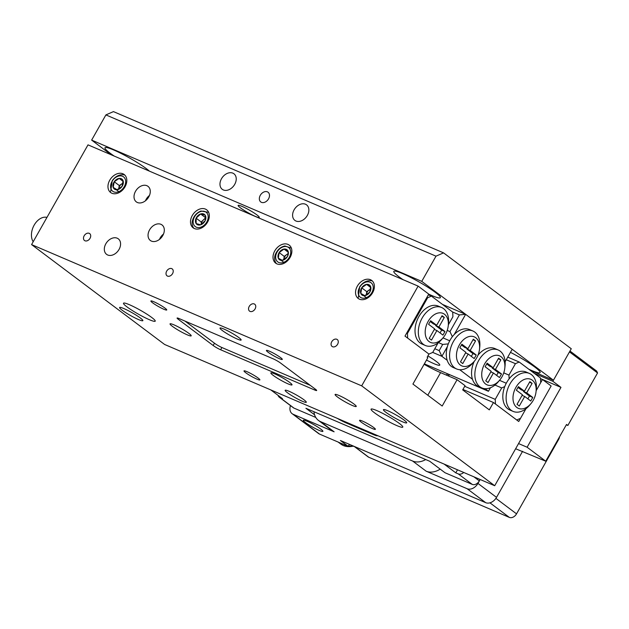 <?xml version="1.0" encoding="UTF-8"?>
<svg xmlns="http://www.w3.org/2000/svg" width="629" height="629" viewBox="0 0 629 629"><rect width="100%" height="100%" fill="white"/><g stroke="black" fill="none" stroke-linecap="round" stroke-linejoin="round"><path stroke-width="0.94" d="M149.576 229.884A9.718 7.084 -53.1 0 0 150.347 240.482A9.718 7.084 -53.1 0 0 162.785 235.537A9.718 7.084 -53.1 0 0 162.015 224.938A9.718 7.084 -53.1 0 0 149.576 229.884M163.509 234.035A9.718 7.084 -53.1 0 0 160.222 237.88A9.718 7.084 -53.1 0 0 159.499 239.382M135.542 191.279A9.718 7.084 -53.1 0 0 136.312 201.878A9.718 7.084 -53.1 0 0 148.751 196.932A9.718 7.084 -53.1 0 0 147.98 186.333A9.718 7.084 -53.1 0 0 135.542 191.279M145.464 200.777A9.718 7.084 126.9 0 1 146.187 199.267A9.718 7.084 126.9 0 1 149.474 195.43M105.845 243.777A9.718 7.084 -53.1 0 0 106.615 254.375A9.718 7.084 -53.1 0 0 119.054 249.422A9.718 7.084 -53.1 0 0 118.283 238.823A9.718 7.084 -53.1 0 0 105.845 243.777M402.379 421.737A13.366 1.604 29.5 0 1 389.673 414.881A13.366 1.604 29.5 0 1 383.431 409.66A13.366 1.604 29.5 0 1 387.747 410.745A13.366 1.604 29.5 0 1 400.445 417.601A13.366 1.604 29.5 0 1 406.696 422.822A13.366 1.604 29.5 0 1 402.379 421.737M138.545 319.571A13.366 1.604 29.5 0 1 125.839 312.723A13.366 1.604 29.5 0 1 119.596 307.495A13.366 1.604 29.5 0 1 123.913 308.587A13.366 1.604 29.5 0 1 136.611 315.436A13.366 1.604 29.5 0 1 142.862 320.656A13.366 1.604 29.5 0 1 138.545 319.571M129.377 304.695A18.225 2.186 -150.5 0 0 123.496 303.217A18.225 2.186 -150.5 0 0 132.011 310.333A18.225 2.186 -150.5 0 0 149.332 319.681A18.225 2.186 -150.5 0 0 155.221 321.16A18.225 2.186 -150.5 0 0 146.699 314.036A18.225 2.186 -150.5 0 0 129.377 304.695M376.96 410.643A18.225 2.186 -150.5 0 0 371.071 409.157A18.225 2.186 -150.5 0 0 379.594 416.28A18.225 2.186 -150.5 0 0 396.907 425.621A18.225 2.186 -150.5 0 0 402.796 427.107A18.225 2.186 -150.5 0 0 394.273 419.983A18.225 2.186 -150.5 0 0 376.96 410.643M153.83 301.739A9.113 1.093 -150.5 0 0 150.881 301A9.113 1.093 -150.5 0 0 155.143 304.554A9.113 1.093 -150.5 0 0 163.807 309.232A9.113 1.093 -150.5 0 0 166.748 309.971A9.113 1.093 -150.5 0 0 162.486 306.409A9.113 1.093 -150.5 0 0 153.83 301.739M269.361 351.179A9.113 1.093 -150.5 0 0 266.421 350.439A9.113 1.093 -150.5 0 0 270.682 354.001A9.113 1.093 -150.5 0 0 279.339 358.672A9.113 1.093 -150.5 0 0 282.287 359.411A9.113 1.093 -150.5 0 0 278.026 355.849A9.113 1.093 -150.5 0 0 269.361 351.179M362.485 421.092A9.113 1.093 -150.5 0 0 359.544 420.353A9.113 1.093 -150.5 0 0 363.798 423.907A9.113 1.093 -150.5 0 0 372.462 428.585A9.113 1.093 -150.5 0 0 375.403 429.324A9.113 1.093 -150.5 0 0 371.141 425.762A9.113 1.093 -150.5 0 0 362.485 421.092M246.945 371.653A9.113 1.093 -150.5 0 0 244.005 370.906A9.113 1.093 -150.5 0 0 248.266 374.467A9.113 1.093 -150.5 0 0 256.923 379.138A9.113 1.093 -150.5 0 0 259.871 379.885A9.113 1.093 -150.5 0 0 255.61 376.323A9.113 1.093 -150.5 0 0 246.945 371.653M289.073 391.285A12.148 1.462 -150.5 0 0 285.149 390.294A12.148 1.462 -150.5 0 0 290.826 395.043A12.148 1.462 -150.5 0 0 302.376 401.278A12.148 1.462 -150.5 0 0 306.299 402.261A12.148 1.462 -150.5 0 0 300.623 397.512A12.148 1.462 -150.5 0 0 289.073 391.285M223.916 329.046A12.148 1.462 -150.5 0 0 219.993 328.055A12.148 1.462 -150.5 0 0 225.669 332.804A12.148 1.462 -150.5 0 0 237.219 339.031A12.148 1.462 -150.5 0 0 241.143 340.022A12.148 1.462 -150.5 0 0 235.458 335.273A12.148 1.462 -150.5 0 0 223.916 329.046M173.966 324.855A12.148 1.462 -150.5 0 0 170.042 323.864A12.148 1.462 -150.5 0 0 175.719 328.613A12.148 1.462 -150.5 0 0 187.269 334.84A12.148 1.462 -150.5 0 0 191.192 335.831A12.148 1.462 -150.5 0 0 185.516 331.082A12.148 1.462 -150.5 0 0 173.966 324.855M339.015 395.484A12.148 1.462 -150.5 0 0 335.092 394.493A12.148 1.462 -150.5 0 0 340.776 399.242A12.148 1.462 -150.5 0 0 352.319 405.469A12.148 1.462 -150.5 0 0 356.242 406.46A12.148 1.462 -150.5 0 0 350.565 401.711A12.148 1.462 -150.5 0 0 339.015 395.484M288.09 383.887A12.148 1.462 29.5 0 1 276.54 377.659A12.148 1.462 29.5 0 1 270.863 372.911A12.148 1.462 29.5 0 1 274.787 373.901A12.148 1.462 29.5 0 1 286.329 380.128A12.148 1.462 29.5 0 1 292.013 384.877A12.148 1.462 29.5 0 1 288.09 383.887M331.742 341.744A4.324 3.153 -53.1 0 0 332.081 346.453A4.324 3.153 -53.1 0 0 337.608 344.252A4.324 3.153 -53.1 0 0 337.27 339.542A4.324 3.153 -53.1 0 0 331.742 341.744M84.16 235.796A4.324 3.153 -53.1 0 0 84.506 240.506A4.324 3.153 -53.1 0 0 90.033 238.312A4.324 3.153 -53.1 0 0 89.688 233.603A4.324 3.153 -53.1 0 0 84.16 235.796M166.685 271.115A4.324 3.153 -53.1 0 0 167.031 275.824A4.324 3.153 -53.1 0 0 172.558 273.623A4.324 3.153 -53.1 0 0 172.22 268.913A4.324 3.153 -53.1 0 0 166.685 271.115M249.218 306.425A4.324 3.153 -53.1 0 0 249.556 311.135A4.324 3.153 -53.1 0 0 255.083 308.941A4.324 3.153 -53.1 0 0 254.745 304.232A4.324 3.153 -53.1 0 0 249.218 306.425M274.787 250.869A11.267 8.208 -53.1 0 0 275.675 263.15A11.267 8.208 -53.1 0 0 290.095 257.418A11.267 8.208 -53.1 0 0 289.206 245.129A11.267 8.208 -53.1 0 0 274.787 250.869M357.319 286.179A11.267 8.208 -53.1 0 0 358.208 298.461A11.267 8.208 -53.1 0 0 372.62 292.729A11.267 8.208 -53.1 0 0 371.731 280.448A11.267 8.208 -53.1 0 0 357.319 286.179M192.262 215.55A11.267 8.208 -53.1 0 0 193.15 227.832A11.267 8.208 -53.1 0 0 207.57 222.1A11.267 8.208 -53.1 0 0 206.682 209.819A11.267 8.208 -53.1 0 0 192.262 215.55M109.737 180.24A11.267 8.208 -53.1 0 0 110.625 192.521A11.267 8.208 -53.1 0 0 125.037 186.789A11.267 8.208 -53.1 0 0 124.149 174.5A11.267 8.208 -53.1 0 0 109.737 180.24M462.936 389.453L493.458 402.513L489.299 409.864L462.692 389.894L465.067 385.687L457.086 379.696L442.187 406.027L412.923 384.06L427.822 357.728L427.154 357.225L428.939 354.08L404.99 336.098L428.75 294.105L418.112 286.116L361.683 385.852L494.709 485.73L164.609 344.472L31.576 244.595L361.683 385.852M540.523 378.658L542.489 379.499L551.138 385.994L494.709 485.73M31.576 244.595L88.005 144.859L418.112 286.116M493.458 402.513L518.736 421.493L525.938 408.756L520.513 418.34L516.739 419.991L495.455 404.015L495.235 399.368L464.721 386.308M542.489 379.499L536.16 390.688L540.712 382.644L540.5 377.998L519.208 362.021L515.434 363.672L508.963 375.104L503.743 372.871M314.704 390.011A6.078 0.731 -150.5 0 0 316.67 390.507A6.078 0.731 -150.5 0 0 315.506 389.28L280.589 363.067A6.078 0.731 -150.5 0 0 273.135 358.805L179.053 318.549A6.078 0.731 -150.5 0 0 177.095 318.054A6.078 0.731 -150.5 0 0 178.251 319.28L213.176 345.494A6.078 0.731 -150.5 0 0 220.622 349.755L314.704 390.011L315.231 389.084M424.103 364.293A26.733 3.208 -150.5 0 0 440.583 372.635L457.086 379.696M310.254 385.341L222.139 347.633A6.078 0.731 29.5 0 1 214.686 343.371L185.02 321.097M33.195 241.74A14.577 9.828 -66.8 0 1 33.714 225.96A14.577 9.828 -66.8 0 1 45.681 217.186A14.577 9.828 -66.8 0 1 46.963 217.398M260.288 195.32A6.078 4.427 -53.1 0 0 260.768 201.948A6.078 4.427 -53.1 0 0 268.544 198.85A6.078 4.427 -53.1 0 0 268.064 192.23A6.078 4.427 -53.1 0 0 260.288 195.32M294.12 209.803A9.718 7.084 -53.1 0 0 294.891 220.402A9.718 7.084 -53.1 0 0 307.329 215.448A9.718 7.084 -53.1 0 0 306.559 204.85A9.718 7.084 -53.1 0 0 294.12 209.803M221.502 178.722A9.718 7.084 -53.1 0 0 222.265 189.321A9.718 7.084 -53.1 0 0 234.703 184.376A9.718 7.084 -53.1 0 0 233.941 173.777A9.718 7.084 -53.1 0 0 221.502 178.722M240.443 207.861A12.148 1.462 29.5 0 1 238.124 205.416A12.148 1.462 29.5 0 1 245.514 208.034A12.148 1.462 29.5 0 1 256.954 214.929A12.148 1.462 29.5 0 1 259.274 217.382A12.148 1.462 29.5 0 1 251.883 214.756A12.148 1.462 29.5 0 1 240.443 207.861M428.719 294.168A26.733 3.208 -150.5 0 0 440.339 297.682A26.733 3.208 -150.5 0 0 435.237 292.288A26.733 3.208 -150.5 0 0 410.069 277.122A26.733 3.208 -150.5 0 0 393.809 271.358A26.733 3.208 -150.5 0 0 398.92 276.752A26.733 3.208 -150.5 0 0 403.032 279.661M149.411 171.135A26.733 3.208 -150.5 0 0 146.392 168.69A26.733 3.208 -150.5 0 0 121.224 153.523A26.733 3.208 -150.5 0 0 104.972 147.76A26.733 3.208 -150.5 0 0 110.083 153.154A26.733 3.208 -150.5 0 0 114.195 156.063M528.808 369.223A26.733 3.208 -150.5 0 0 540.114 372.588A26.733 3.208 -150.5 0 0 535.004 367.194A26.733 3.208 -150.5 0 0 510.465 352.35M421.744 281.367L553.441 380.238L571.266 348.749L443.555 252.866L435.999 256.168L421.744 281.367L91.637 140.11L111.168 154.773M553.441 380.238L530.278 370.332M435.999 256.168L105.9 114.91L113.448 111.608L443.555 252.866M105.9 114.91L91.637 140.11M445.426 334.408A15.796 10.646 113.2 0 0 448.249 325.783A15.796 10.646 113.2 0 0 441.676 312.975A15.796 10.646 113.2 0 0 428.129 321.419A15.796 10.646 113.2 0 0 428.003 340.611A15.796 10.646 113.2 0 0 443.162 337.687A15.796 10.646 113.2 0 0 445.426 334.408M443.162 337.687L441.825 339.275A20.655 13.917 -66.8 0 1 425.353 345.494A20.655 13.917 -66.8 0 1 422.169 318.015A20.655 13.917 -66.8 0 1 441.605 307.51A20.655 13.917 -66.8 0 1 448.477 323.715L448.249 325.783M425.353 345.494L422.051 344.079A20.655 13.917 -66.8 0 1 418.867 316.599A20.655 13.917 -66.8 0 1 438.303 306.103L441.605 307.51M436.896 330.547L431.494 340.1L429.23 338.402L434.639 328.849L428.585 324.305L430.606 320.735L436.66 325.279L442.061 315.727L444.326 317.425L438.916 326.978L444.97 331.522L442.95 335.092L436.896 330.547L434.301 329.439M428.365 294.797L431.415 296.102L452.699 312.086L452.911 316.733L448.367 324.768M406.68 333.126L407.443 333.449L427.634 297.753L426.871 297.431M438.138 342.844L432.713 352.429L428.939 354.08L407.655 338.095L407.443 333.449M431.415 296.102L427.634 297.753M430.181 321.482L433.357 323.872L436.66 325.279M441.731 316.316L444.326 317.425M435.952 324.981L435.614 325.563L438.916 326.978M435.614 325.563L441.668 330.107L444.97 331.522M441.668 330.107L440.072 332.93M533.227 400.327A15.796 10.646 113.2 0 0 536.05 391.702A15.796 10.646 113.2 0 0 529.476 378.894A15.796 10.646 113.2 0 0 515.929 387.338A15.796 10.646 113.2 0 0 515.804 406.531A15.796 10.646 113.2 0 0 530.955 403.606A15.796 10.646 113.2 0 0 533.227 400.327M530.955 403.606L529.618 405.194A20.655 13.917 -66.8 0 1 513.146 411.413A20.655 13.917 -66.8 0 1 509.97 383.934A20.655 13.917 -66.8 0 1 529.398 373.429A20.655 13.917 -66.8 0 1 536.278 389.634L536.05 391.702M529.398 373.429L526.103 372.014A20.655 13.917 113.2 0 0 509.136 378.839A20.655 13.917 113.2 0 0 506.667 382.518A20.655 13.917 113.2 0 0 504.741 386.607A20.655 13.917 113.2 0 0 509.852 409.998L513.146 411.413M515.434 363.672L506.282 359.757M507.768 357.123L519.208 362.021M494.976 385.05L501.706 387.928L495.235 399.368M501.706 387.928L504.741 386.607M509.136 378.839L508.963 375.104M499.52 380.341L506.274 383.234M517.03 404.321L519.295 406.019L524.696 396.467L530.75 401.011L532.771 397.442L526.717 392.897L532.126 383.344L529.862 381.646L524.452 391.199L518.406 386.654L516.385 390.224L522.44 394.768L517.03 404.321M524.452 391.199L521.158 389.783L517.981 387.401M529.532 382.235L532.126 383.344M527.873 398.849L529.469 396.026L523.414 391.482L523.753 390.9M523.414 391.482L526.717 392.897M529.469 396.026L532.771 397.442M522.101 395.358L524.696 396.467M459.39 344.896A15.796 10.646 113.2 0 0 459.264 364.081A15.796 10.646 113.2 0 0 474.423 361.156A15.796 10.646 113.2 0 0 476.688 357.877A15.796 10.646 113.2 0 0 479.51 349.26A15.796 10.646 113.2 0 0 472.937 336.444A15.796 10.646 113.2 0 0 459.39 344.896M474.423 361.156L473.087 362.752A20.655 13.917 -66.8 0 1 456.615 368.964A20.655 13.917 -66.8 0 1 453.43 341.484A20.655 13.917 -66.8 0 1 472.866 330.98A20.655 13.917 -66.8 0 1 479.738 347.192L479.51 349.26M484.668 363.869A15.796 10.646 113.2 0 0 484.542 383.061A15.796 10.646 113.2 0 0 499.693 380.128A15.796 10.646 113.2 0 0 501.966 376.85A15.796 10.646 113.2 0 0 504.788 368.232A15.796 10.646 113.2 0 0 498.215 355.424A15.796 10.646 113.2 0 0 484.668 363.869M499.693 380.128L498.357 381.724A20.655 13.917 -66.8 0 1 481.885 387.936A20.655 13.917 -66.8 0 1 478.708 360.456A20.655 13.917 -66.8 0 1 498.137 349.96A20.655 13.917 -66.8 0 1 505.016 366.164L504.788 368.232M474.195 361.423A20.655 13.917 113.2 0 0 472.481 379.287A20.655 13.917 113.2 0 0 478.59 386.528L481.885 387.936M505.118 361.801L512.203 349.284L465.641 314.327L454.209 334.542A20.655 13.917 113.2 0 0 450.128 340.069A20.655 13.917 113.2 0 0 447.384 346.603A20.655 13.917 113.2 0 0 447.203 360.315A20.655 13.917 113.2 0 0 453.312 367.548L456.615 368.964M426.501 360.055A18.225 2.186 -150.5 0 0 439.765 365.111A18.225 2.186 -150.5 0 0 436.282 361.439A18.225 2.186 -150.5 0 0 427.893 355.928M484.998 388.683L488.442 391.277L490.439 387.755M459.72 369.71L472.481 379.287M498.137 349.96L494.842 348.545A20.655 13.917 113.2 0 0 477.954 355.259M472.866 330.98L469.564 329.572A20.655 13.917 113.2 0 0 454.209 334.542M447.384 346.603L441.888 356.321L447.203 360.315M452.605 312.008L459.39 314.917L449.947 331.601L447.203 330.429M449.947 331.601L452.353 336.704M459.39 314.917L465.641 314.327L442.478 304.412M434.804 348.733L439.199 350.612L442.698 344.425L438.444 342.601M439.199 350.612L441.888 356.321L432.728 352.397M424.355 363.853L488.442 391.277M448.304 343.89L442.698 344.425M442.981 337.891L449.735 340.784M470.178 350.447L475.587 340.894L473.322 339.196L467.921 348.749L461.867 344.205L459.846 347.774L465.9 352.319L460.491 361.872L462.755 363.57L468.157 354.017L474.211 358.561L476.232 354.992L470.178 350.447L466.875 349.04L467.213 348.45M493.191 367.729L487.145 363.185L485.124 366.754L491.178 371.299L485.769 380.852L488.033 382.55L493.435 372.997L499.489 377.542L501.51 373.972L495.455 369.427L500.857 359.874L498.6 358.176L493.191 367.729L489.897 366.314L486.72 363.932M472.992 339.786L475.587 340.894M471.333 356.399L472.929 353.584L466.875 349.04M472.929 353.584L476.232 354.992M465.57 352.908L468.157 354.017M467.921 348.749L464.619 347.342L461.442 344.951M498.27 358.766L500.857 359.874M496.611 375.379L498.207 372.557L492.153 368.012L492.483 367.422M492.153 368.012L495.455 369.427M498.207 372.557L501.51 373.972M490.84 371.888L493.435 372.997M446.071 374.986L448.013 373.972M447.974 374.051L449.303 375.049L449.538 374.625M449.303 375.049L447.864 375.749M121.594 178.888A6.235 4.545 -53.1 0 0 119.172 178.416A6.235 4.545 -53.1 0 0 114.226 181.734A6.235 4.545 -53.1 0 0 113.189 187.395A6.235 4.545 -53.1 0 0 117.104 189.73A6.235 4.545 -53.1 0 0 122.05 186.412A6.235 4.545 -53.1 0 0 123.087 180.751A6.235 4.545 -53.1 0 0 121.594 178.888M121.586 179.925L119.172 178.416L114.226 181.734L113.189 187.395L117.104 189.73L122.05 186.412L123.087 180.751L121.586 179.925M123.795 187.45A9.01 6.573 -53.1 0 0 123.127 176.584A9.01 6.573 -53.1 0 0 112.481 180.696A9.01 6.573 -53.1 0 0 113.149 191.562A9.01 6.573 -53.1 0 0 123.795 187.45M124.904 175.177A11.267 8.208 -53.1 0 0 124.007 174.799C119.416 174.28 115.5 176.222 112.261 180.617L110.673 191.405M123.119 183.204A5.402 3.939 -53.1 0 0 121.767 183.88A5.402 3.939 -53.1 0 0 118.779 188.37A5.402 3.939 -53.1 0 0 118.692 189.148M123.142 182.96L119.29 185.539L118.629 189.172M119.29 185.539L114.226 181.734M118.26 191.2L113.189 187.395M123.135 181.396L119.172 178.416M205.88 217.658A6.235 4.545 -53.1 0 0 205.156 215.181A6.235 4.545 -53.1 0 0 200.612 213.97A6.235 4.545 -53.1 0 0 196.114 218.184A6.235 4.545 -53.1 0 0 196.169 223.594A6.235 4.545 -53.1 0 0 200.714 224.805A6.235 4.545 -53.1 0 0 205.211 220.598A6.235 4.545 -53.1 0 0 205.88 217.658M205.644 218.232L205.156 215.181L200.612 213.97L196.114 218.184L196.169 223.594L200.714 224.805L205.211 220.598L205.644 218.232M200.737 227.211A9.01 6.573 -53.1 0 0 208.207 216.887A9.01 6.573 -53.1 0 0 200.588 211.564A9.01 6.573 -53.1 0 0 193.127 221.888A9.01 6.573 -53.1 0 0 200.737 227.211M208.647 212.319L200.934 211.029C196.397 212.83 193.496 216.329 192.215 221.534A11.267 8.208 -53.1 0 0 194.007 228.374M205.636 218.522A5.402 3.939 -53.1 0 0 203.434 219.883A5.402 3.939 -53.1 0 0 201.217 224.561L201.186 221.99L196.114 218.184M205.628 217.831L201.186 221.99M205.62 217.736L200.612 213.97M288.168 253.833A5.402 3.939 -53.1 0 0 286.651 254.627A5.402 3.939 -53.1 0 0 283.797 259.195A5.402 3.939 -53.1 0 0 283.742 259.793M288.341 253.912A6.235 4.545 -53.1 0 0 288.066 251.199A6.235 4.545 -53.1 0 0 284.017 249.076A6.235 4.545 -53.1 0 0 279.142 252.575A6.235 4.545 -53.1 0 0 278.317 258.204A6.235 4.545 -53.1 0 0 282.358 260.335A6.235 4.545 -53.1 0 0 287.241 256.829A6.235 4.545 -53.1 0 0 288.341 253.912M288.106 254.36L288.066 251.199L284.017 249.076L279.142 252.575L278.317 258.204L282.358 260.335L287.241 256.829L288.106 254.36M281.996 262.836A9.01 6.573 -53.1 0 0 290.637 253.558A9.01 6.573 -53.1 0 0 284.387 246.568A9.01 6.573 -53.1 0 0 275.746 255.846A9.01 6.573 -53.1 0 0 281.996 262.836M291.376 248.148L284.858 246.002C280.345 246.993 277.098 250.028 275.117 255.107A11.267 8.208 -53.1 0 0 276.532 263.685M288.184 253.526L284.214 256.38L283.703 259.808M288.161 252.182L284.017 249.076M284.214 256.38L279.142 252.575M283.38 262.01L278.317 258.204M369.05 284.764A6.235 4.545 -53.1 0 0 366.597 284.379A6.235 4.545 -53.1 0 0 361.699 287.838A6.235 4.545 -53.1 0 0 360.818 293.476A6.235 4.545 -53.1 0 0 364.836 295.654A6.235 4.545 -53.1 0 0 369.734 292.194A6.235 4.545 -53.1 0 0 370.607 286.557A6.235 4.545 -53.1 0 0 369.05 284.764M369.058 285.81L366.597 284.379L361.699 287.838L360.818 293.476L364.836 295.654L369.734 292.194L370.607 286.557L369.058 285.81M371.519 293.169A9.01 6.573 -53.1 0 0 370.536 282.429A9.01 6.573 -53.1 0 0 359.914 286.863A9.01 6.573 -53.1 0 0 360.897 297.603A9.01 6.573 -53.1 0 0 371.519 293.169M372.486 281.124A11.267 8.208 -53.1 0 0 371.338 280.668C366.707 280.298 362.815 282.342 359.67 286.808L358.341 297.486M370.693 289.143A5.402 3.939 -53.1 0 0 369.215 289.914A5.402 3.939 -53.1 0 0 366.33 294.458A5.402 3.939 -53.1 0 0 366.267 295.103M370.717 288.853L366.77 291.644L366.227 295.119M366.77 291.644L361.699 287.838M365.889 297.281L360.818 293.476M370.693 287.461L366.597 284.379M306.928 421.178A11.267 1.352 29.5 0 1 317.629 426.957A11.267 1.352 29.5 0 1 322.897 431.36A11.267 1.352 29.5 0 1 319.257 430.44A11.267 1.352 29.5 0 1 308.556 424.669A11.267 1.352 29.5 0 1 303.288 420.266A11.267 1.352 29.5 0 1 306.928 421.178M313.973 411.728A19.287 14.058 -53.1 0 0 318.463 420.424A19.287 14.058 -53.1 0 0 320.609 421.666L412.632 461.041A19.287 14.058 -53.1 0 0 425.739 459.555M320.609 421.666L334.125 431.809A19.287 14.058 126.9 0 1 331.978 430.574L318.463 420.424M440.206 469.132A19.287 14.058 126.9 0 1 426.147 471.192L412.632 461.041M334.125 431.809L293.145 414.275A9.262 6.746 126.9 0 1 292.115 413.678A9.262 6.746 126.9 0 1 290.48 405.603M292.115 413.678L318.518 433.507A9.262 6.746 -53.1 0 0 319.556 434.096L348.23 446.37L340.415 440.504L485.714 502.681L467.127 488.725L426.147 471.192M522.589 451.308L496.525 497.366A9.262 6.746 126.9 0 1 485.714 502.681M480.163 479.502L477.946 483.418A9.262 6.746 126.9 0 1 467.127 488.725M348.23 446.37L349.386 444.341M559.527 436.817A6.172 4.497 126.9 0 1 558.607 439.498L516.543 513.854A6.172 4.497 126.9 0 1 509.333 517.392L368.751 457.236A6.172 4.497 126.9 0 1 368.059 456.835L354.111 446.362M480.131 479.487L479.329 480.91A6.078 4.427 126.9 0 1 472.237 484.393L445.002 472.741L429.701 461.254L305.914 408.284L314.579 414.786M472.237 484.393L458.266 473.904L455.789 472.843L457.511 469.808M458.266 473.904A6.078 4.427 -53.1 0 0 463.73 472.465M346.375 422.248L346.029 422.869L373.634 434.678L373.98 434.065M315.774 417.436L293.979 408.111A6.078 4.427 126.9 0 1 293.303 407.718L279.331 397.237A6.078 4.427 -53.1 0 0 280.015 397.622L293.979 408.111M377.581 435.606A12.148 1.462 29.5 0 1 377.557 435.669A12.148 1.462 29.5 0 1 373.634 434.678M346.029 422.869A12.148 1.462 29.5 0 1 337.333 418.379M280.015 397.622L282.492 398.684L270.808 389.909M455.789 472.843L444.105 464.076M278.089 395.382A6.078 4.427 -53.1 0 0 279.331 397.237M527.11 447.227L545.728 461.206L566.525 424.465L567.853 425.463L597.55 372.966L569.481 351.894L552.852 381.292L560.966 387.385L527.11 447.227L518.563 443.571M566.328 424.811L567.853 425.463M545.728 461.206L515.631 448.752M569.968 351.029L596.654 371.063L597.55 372.966M534.32 373.359L552.852 381.292M540.523 378.634L560.966 387.385M221.888 347.522L220.622 349.755M214.465 343.206L213.176 345.494M178.738 318.416L178.251 319.28M427.799 395.224L440.583 372.635M293.145 414.275L319.556 434.096M477.946 483.418L496.525 497.366M558.19 439.184L558.607 439.498M516.543 513.854L495.904 498.357M368.751 457.236L354.481 446.519M489.944 502.83L509.333 517.392M473.873 476.813L479.329 480.91M353.985 446.307L343.599 445.686L340.792 444.066A23.084 16.826 -53.1 0 0 343.371 445.544A23.084 16.826 -53.1 0 0 353.419 446.063M340.792 444.066L338.087 442.03"/></g></svg>
